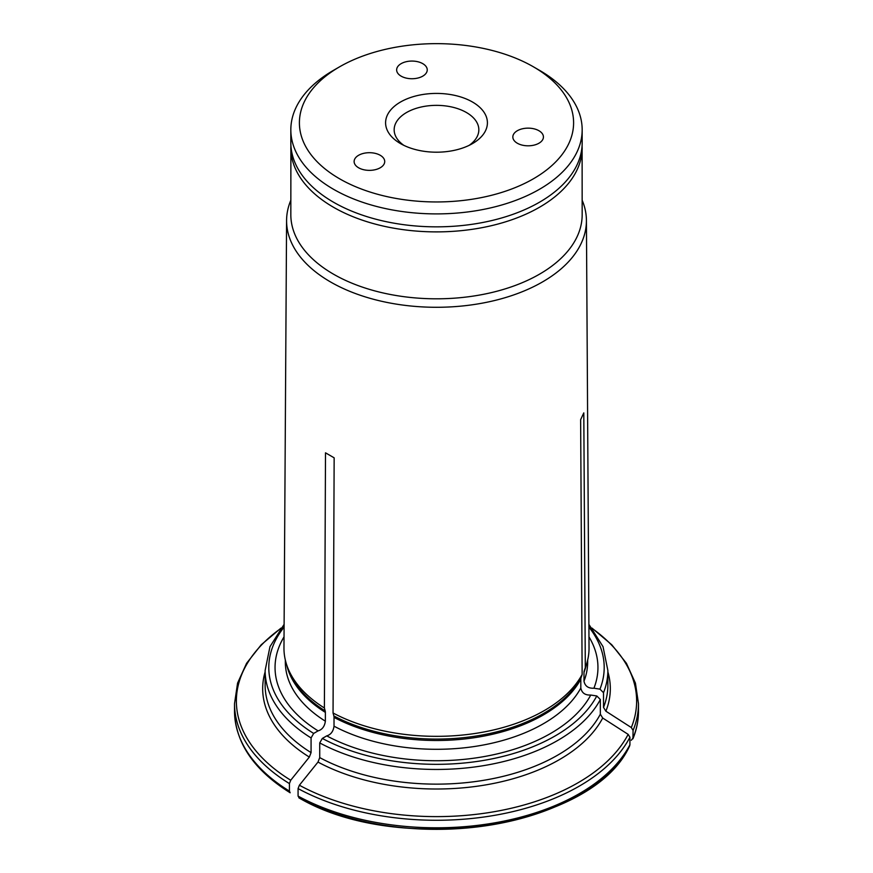 <?xml version="1.0" encoding="UTF-8"?>
<svg xmlns="http://www.w3.org/2000/svg" width="873" height="873" viewBox="0 0 873 873"><rect width="100%" height="100%" fill="white"/><g stroke="black" fill="none" stroke-linecap="round" stroke-linejoin="round"><path stroke-width="1.31" d="M403.817 145.333A42.34 24.444 180 0 1 394.159 129.804A42.34 24.444 180 0 1 420.295 107.215A42.34 24.444 180 0 1 466.433 112.519A42.34 24.444 180 0 1 478.841 129.804A42.34 24.444 180 0 1 469.183 145.333M472.489 102.021A50.907 29.387 180 0 1 472.5 143.587A50.907 29.387 180 0 1 400.5 143.587A50.907 29.387 180 0 1 400.511 102.021A50.907 29.387 180 0 1 472.489 102.021M401.122 76.147A15.299 8.839 180 0 1 396.648 69.895A15.299 8.839 180 0 1 411.947 61.066A15.299 8.839 180 0 1 427.246 69.895A15.299 8.839 180 0 1 417.807 78.057A15.299 8.839 180 0 1 401.122 76.147M517.318 143.227A15.299 8.839 180 0 1 512.833 136.974A15.299 8.839 180 0 1 528.132 128.145A15.299 8.839 180 0 1 543.432 136.974A15.299 8.839 180 0 1 533.992 145.136A15.299 8.839 180 0 1 517.318 143.227M358.596 167.78A15.299 8.839 180 0 1 354.122 161.527A15.299 8.839 180 0 1 369.421 152.699A15.299 8.839 180 0 1 384.72 161.527A15.299 8.839 180 0 1 375.27 169.689A15.299 8.839 180 0 1 358.596 167.78M539.503 70.331L533.447 66.839A137.094 79.148 180 0 1 533.447 66.839A137.094 79.148 180 0 1 533.447 178.769A137.094 79.148 180 0 1 339.553 178.769A137.094 79.148 180 0 1 339.553 66.839A137.094 79.148 180 0 1 533.447 66.828L539.503 70.331A145.671 84.103 180 0 1 582.171 129.804A145.671 84.103 180 0 1 492.241 207.501A145.671 84.103 180 0 1 333.497 189.266A145.671 84.103 180 0 1 290.829 129.804A145.671 84.103 180 0 1 333.497 70.331L339.553 66.839M290.829 129.804L290.829 142.746A145.671 84.103 0 0 0 333.497 202.209A145.671 84.103 0 0 0 492.241 220.443A145.671 84.103 0 0 0 582.171 142.746L582.171 129.804M629.924 737.238A201.979 116.611 180 0 1 298.075 788.581L298.075 796.111A201.979 116.611 0 0 0 629.924 744.767L629.924 737.238L628.145 734.368A456993.861 360421.422 -155.1 0 0 602.708 718.032A173.825 100.351 180 0 1 317.99 762.074A456993.762 263846.746 -60 0 0 299.374 785.231A200.135 115.552 0 0 0 628.145 734.368M290.829 200.255A149.916 86.558 0 0 0 286.584 220.422L283.965 647.952A152.535 88.064 0 0 0 286.726 664.953A152.535 88.064 0 0 0 324.396 707.992L325.498 452.825L334.152 457.823L333.05 712.99A152.535 88.064 0 0 0 582.138 674.458L580.632 419.695L583.797 412.874L585.303 667.627A152.535 88.064 0 0 0 586.274 664.953A152.535 88.064 0 0 0 589.035 647.952L586.416 220.422A149.916 86.558 0 0 0 582.171 200.255M286.584 220.422A149.916 86.558 0 0 0 330.496 281.935A149.916 86.558 0 0 0 494.118 300.639A149.916 86.558 0 0 0 586.416 220.422M290.895 145.213L290.829 214.714A145.671 84.103 0 0 0 333.497 274.177A145.671 84.103 0 0 0 492.241 292.411A145.671 84.103 0 0 0 582.171 214.714L582.105 145.213M298.075 796.111L299.374 797.955A200.135 115.552 0 0 0 620.026 759.881M298.075 788.581L299.374 785.231M333.05 712.99L333.846 715.925A7.344 4.234 120 0 1 334.021 717.377L334.021 726.183C333.279 731.421 330.856 734.651 326.742 735.874L322.323 738.427L319.725 742.923L319.725 757.611L317.99 762.074M631.31 740.271L633.089 737.947A201.979 116.611 0 0 0 638.479 711.189C638.469 720.563 636.613 729.773 632.914 738.842L633.089 730.417L631.31 727.547A456993.675 360421.28 -155.1 0 0 605.873 711.2L603.516 707.37L603.516 692.693L599.958 689.146L593.924 688.208C588.304 688.491 584.997 686.145 583.993 681.18L583.993 672.363A7.344 5.784 24.9 0 1 584.233 670.857L585.303 667.627M593.924 688.208A161.45 93.215 0 0 0 588.969 636.854M319.725 757.611A171.37 98.944 0 0 0 600.34 714.201L600.34 699.513L596.794 695.967L590.759 695.039C585.139 695.323 581.822 692.976 580.818 688L580.818 679.194A7.344 5.784 24.9 0 1 581.058 677.677L582.138 674.458M284.031 636.854A161.45 93.215 0 0 0 318.088 730.876C322.202 729.653 324.625 726.423 325.367 721.185L325.367 712.379A7.344 4.234 120 0 0 325.182 710.928L324.396 707.992M289.421 783.583A201.979 116.611 180 0 1 234.521 703.66L234.521 711.189A201.979 116.611 0 0 0 289.421 791.113L289.421 783.583L290.72 780.233A456993.762 263846.746 -60 0 1 309.337 757.077A173.825 100.351 180 0 1 265.13 671.872M289.421 791.113L290.152 792.771C253.923 770.073 235.383 742.879 234.521 711.189M311.072 737.936A171.37 98.944 0 0 1 265.13 670.508L265.13 685.196A171.37 98.944 0 0 0 311.072 752.613L311.072 737.936L313.669 733.429L318.088 730.876M326.742 735.874A161.45 93.215 0 0 0 590.759 695.039M311.072 752.613L309.337 757.077M600.34 714.201L602.708 718.032M629.924 744.767L629.651 745.858C593.258 827.549 399.55 857.155 298.872 797.813M290.829 147.788A145.671 84.103 0 0 0 333.497 207.261A145.671 84.103 0 0 0 492.241 225.485A145.671 84.103 0 0 0 582.171 147.788M638.479 711.189L638.479 703.66A201.979 116.611 180 0 1 633.089 730.417M584.233 670.857A151.422 87.42 0 0 0 585.183 668.216L586.274 664.953M583.993 672.363A151.171 87.278 0 0 0 586.361 664.691M583.993 681.18A151.171 87.278 0 0 0 587.671 662.018L587.671 660.01M631.31 727.547A200.135 115.552 0 0 0 592.374 628.593M603.516 707.37A171.37 98.944 0 0 0 607.87 685.196L607.87 670.508L603.036 646.675L588.893 624.37M607.87 671.872A173.825 100.351 180 0 1 605.873 711.2M334.021 726.183A151.171 87.278 0 0 0 580.818 688M334.021 717.377A151.171 87.278 0 0 0 580.818 679.194M285.329 660.01L285.329 662.018A151.171 87.278 0 0 0 325.367 721.185M286.639 664.691A151.171 87.278 0 0 0 325.367 712.379M284.085 627.12A167.703 96.816 0 0 0 313.669 733.429M603.516 692.693A171.37 98.944 0 0 0 607.87 670.508M599.958 689.146A167.703 96.816 0 0 0 588.915 627.12M319.725 742.923A171.37 98.944 0 0 0 600.34 699.513M322.323 738.427A167.703 96.816 0 0 0 596.794 695.967M333.846 715.925A151.422 87.42 0 0 0 581.058 677.677M286.726 664.953L287.817 668.216A151.422 87.42 0 0 0 325.182 710.928M280.626 628.593A200.135 115.552 0 0 0 290.72 780.233M638.479 703.66L635.424 683.112L626.41 663.273L611.766 644.765L591.981 628.08M265.13 670.508L269.964 646.675L284.107 624.37M234.521 703.66L237.576 683.112L246.59 663.273L261.234 644.765L281.019 628.08"/></g></svg>
